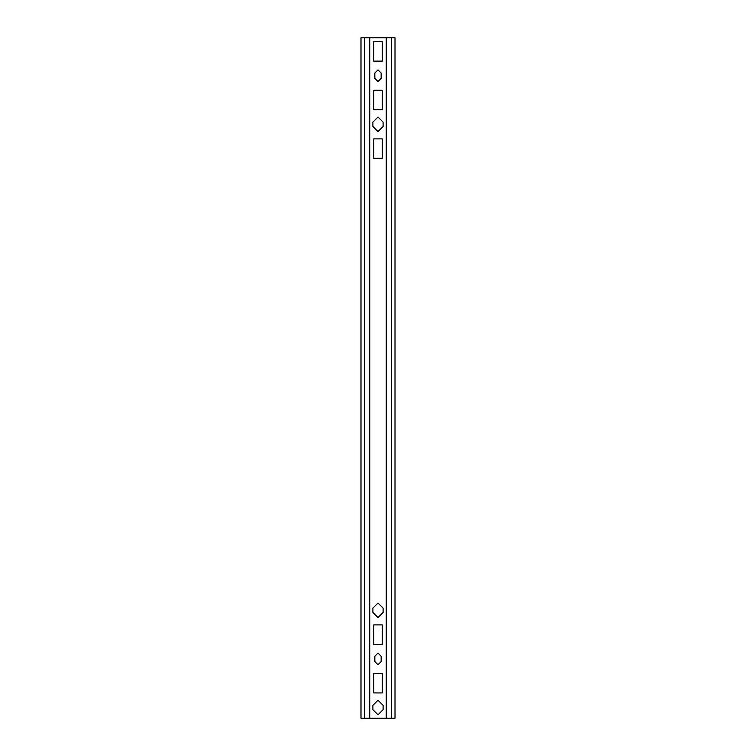 <?xml version="1.0" encoding="UTF-8"?>
<svg xmlns="http://www.w3.org/2000/svg" width="756" height="756" viewBox="0 0 756 756"><rect width="100%" height="100%" fill="white"/><g stroke="black" fill="none" stroke-linecap="round" stroke-linejoin="round"><path stroke-width="1.13" d="M391.608 718.2L391.608 37.8L395.01 37.8L395.01 718.2L360.99 718.2L360.99 37.8L369.741 37.8L369.741 718.2M382.224 692.931L382.224 673.492L373.776 673.492L373.776 692.931L382.224 692.931M372.897 608.117L372.897 612.492L378 617.595L383.103 612.492L383.103 608.117L378 603.014L372.897 608.117M381.156 661.585L381.156 656.236L378 653.08L374.844 656.236L378 653.08L381.156 656.236L381.156 661.585L378 664.741L374.844 661.585L374.844 656.236M382.224 644.329L382.224 624.891L373.776 624.891L373.776 644.329L382.224 644.329M372.897 705.32L372.897 709.695L378 714.798L383.103 709.695L383.103 705.32L378 700.217L372.897 705.32M391.608 37.8L386.259 37.8L386.259 718.2M381.156 78.378L381.156 73.039L378 69.873L374.844 73.039L374.844 78.378L378 81.544L381.156 78.378L378 81.544L374.844 78.378L374.844 73.039L378 69.873L381.156 73.039L381.156 78.378M383.103 126.498L383.103 122.122L378 117.019L372.897 122.122L372.897 126.498L378 131.601L383.103 126.498L378 131.601L372.897 126.498L372.897 122.122L378 117.019L383.103 122.122L383.103 126.498M386.259 37.8L369.741 37.8M373.776 61.132L373.776 41.684L382.224 41.684L382.224 61.132L373.776 61.132M373.776 109.724L373.776 90.285L382.224 90.285L382.224 109.724L373.776 109.724M373.776 158.325L373.776 138.887L382.224 138.887L382.224 158.325L373.776 158.325M364.392 718.2L364.392 37.8"/></g></svg>
